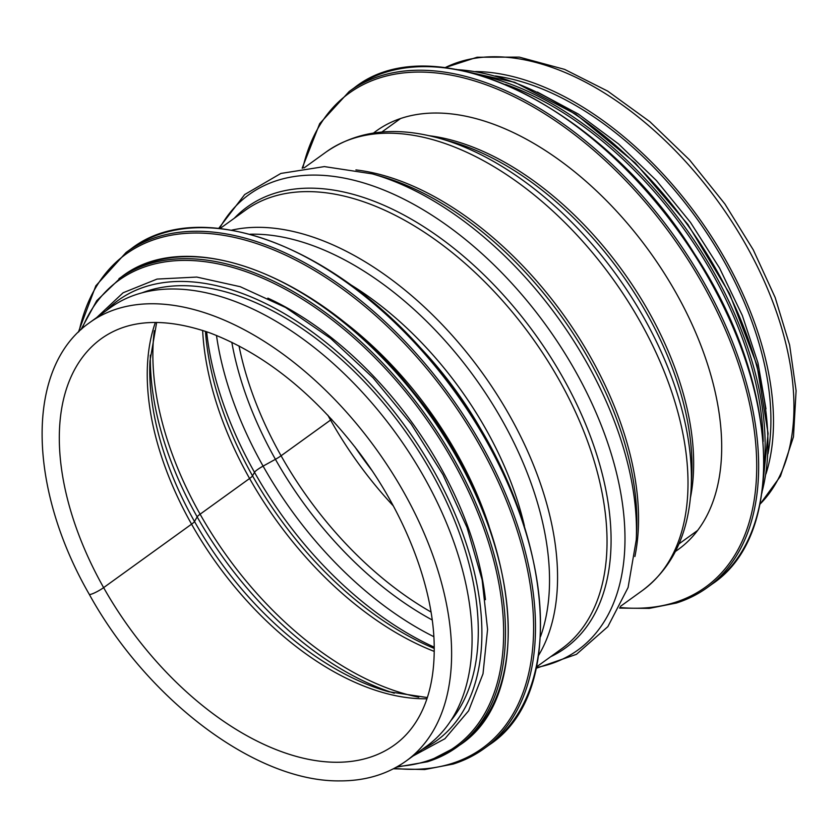 <?xml version="1.0" encoding="UTF-8"?>
<svg xmlns="http://www.w3.org/2000/svg" width="838" height="838" viewBox="0 0 838 838"><rect width="100%" height="100%" fill="white"/><g stroke="black" fill="none" stroke-linecap="round" stroke-linejoin="round"><path stroke-width="1.26" d="M155.376 322.421A250.51 146.556 -125.8 0 0 191.567 524.169L103.629 587.627A250.51 146.556 -125.8 0 0 394.572 744.888C404.209 737.943 412.212 728.871 418.571 717.695C429.611 698.211 434.817 673.689 434.178 644.15C432.984 585.992 404.827 513.306 359.638 453.107C314.397 393.787 264.431 353.699 209.741 332.843C164.709 317.319 128.602 319.226 101.419 338.594A250.51 146.556 -125.8 0 0 103.629 587.627A9.92 1.519 -29.4 0 1 94.673 592.822A9.92 1.519 -29.4 0 1 89.268 594.32A9.92 1.519 -29.4 0 0 89.268 594.32A9.92 1.519 -29.4 0 0 94.673 592.822A9.92 1.519 -29.4 0 0 103.629 587.627L191.567 524.169A10.255 1.571 -29.4 0 0 194.51 521.508L197.16 516.857A10.255 1.571 150.6 0 1 200.104 514.197L249.588 478.498A10.255 1.571 -29.4 0 0 252.521 475.827L254.501 472.307A10.255 1.571 150.6 0 1 263.09 466.106L275.419 459.308A10.255 1.571 -29.4 0 0 281.076 455.778L330.549 420.068A10.255 1.571 150.6 0 1 331.67 419.293A10.255 1.571 150.6 0 0 330.56 420.079A266.924 156.161 -125.8 0 0 393.284 505.869M426.93 698.766A250.51 146.556 -125.8 0 1 191.567 524.179A10.255 1.571 -29.4 0 0 194.51 521.519L197.16 516.857A10.255 1.571 150.6 0 1 200.104 514.197L249.588 478.498A10.255 1.571 -29.4 0 0 252.531 475.827L254.501 472.318A10.255 1.571 150.6 0 1 263.101 466.117L275.419 459.308A10.255 1.571 -29.4 0 0 281.076 455.778L330.56 420.079M426.647 746.197A270.339 158.162 -125.8 0 0 396.72 434.419A270.339 158.162 -125.8 0 0 110.281 307.735L89.813 322.504A270.339 158.162 -125.8 0 1 376.252 449.189A270.339 158.162 -125.8 0 1 406.179 760.967L426.647 746.197M765.963 473.973A270.339 158.162 -125.8 0 0 698.117 216.958A270.339 158.162 -125.8 0 0 475.596 71.544M767.985 453.777A266.924 156.161 -125.8 0 0 696.493 218.131A266.924 156.161 -125.8 0 0 495.394 75.986M373.57 133.022A258.031 150.955 54.2 0 1 376.356 130.927A258.031 150.955 54.2 0 1 649.764 251.84A258.031 150.955 54.2 0 1 678.319 549.424A258.031 150.955 54.2 0 1 675.449 551.414M489.057 526.264A266.924 156.161 -125.8 0 0 338.678 317.843M485.432 599.683A266.924 156.161 -125.8 0 0 267.867 298.139M450.802 720.753A266.924 156.161 -125.8 0 0 403.874 429.266A266.924 156.161 -125.8 0 0 142.041 292.839M690.428 497.73A253.924 148.556 -125.8 0 0 622.844 271.261A253.924 148.556 -125.8 0 0 429.234 135.735M691.748 475.586A255.475 149.468 -125.8 0 0 450.666 141.465L438.976 138.197A267.238 156.35 -125.8 0 1 691.161 487.706L691.748 475.586M691.161 487.706C688.857 533.366 672.652 567.598 642.568 590.402A270.339 158.162 -125.8 0 0 612.641 278.625A270.339 158.162 -125.8 0 0 326.202 151.94C357.334 130.581 394.928 126.004 438.976 138.197M634.879 556.537A270.339 158.162 -125.8 0 0 563.157 314.334A270.339 158.162 -125.8 0 0 355.92 169.915M636.681 530.548A271.91 159.084 -125.8 0 0 381.143 176.399L372.313 173.875A280.887 164.332 -125.8 0 1 636.283 539.724L636.681 530.548M536.32 667.54A280.887 164.332 -125.8 0 0 546.69 326.212A280.887 164.332 -125.8 0 0 219.493 228.449M550.639 656.741A271.91 159.084 -125.8 0 0 535.283 334.446A271.91 159.084 -125.8 0 0 234.263 218.278M536.446 666.975L561.596 648.832A270.339 158.162 -125.8 0 0 531.669 337.054A270.339 158.162 -125.8 0 0 245.23 210.359L220.069 228.512M538.53 655.484A270.339 158.162 -125.8 0 0 482.196 372.753A270.339 158.162 -125.8 0 0 231.634 230.157M540.458 636.775A267.238 156.35 -125.8 0 0 475.02 377.928A267.238 156.35 -125.8 0 0 250.007 234.221M524.42 525.981A255.475 149.468 -125.8 0 0 350.095 284.375M491.424 448.927A253.924 148.556 -125.8 0 0 412.809 339.977M156.654 322.421L149.981 361.052A252.835 147.917 -125.8 0 0 194.51 521.508A252.835 147.917 -125.8 0 0 388.57 691.717L427.328 697.551M150.358 355.155A264.599 154.8 -125.8 0 0 197.16 516.857A264.599 154.8 -125.8 0 0 394.289 693.215M154.307 330.675A266.924 156.161 -125.8 0 0 200.104 514.197A266.924 156.161 -125.8 0 0 418.759 697.185M202.639 330.413A266.924 156.161 -125.8 0 0 249.588 478.498A266.924 156.161 -125.8 0 0 434.252 651.409M252.531 475.827A269.27 157.534 -125.8 0 0 434.252 648.423M205.467 331.345A269.27 157.534 -125.8 0 0 252.521 475.827M206.651 331.754A278.258 162.792 -125.8 0 0 254.501 472.307A278.258 162.792 -125.8 0 0 434.241 647.177M263.101 466.117A278.258 162.792 -125.8 0 0 433.843 636.691M216.476 335.43A278.258 162.792 -125.8 0 0 263.09 466.106M231.812 342.26A269.27 157.534 -125.8 0 0 275.419 459.308A269.27 157.534 -125.8 0 0 432.199 619.973M239.008 345.905A266.924 156.161 -125.8 0 0 281.076 455.778A266.924 156.161 -125.8 0 0 431.004 612.002M327.826 415.166A266.924 156.161 -125.8 0 0 330.549 420.068M354.862 446.822A264.599 154.8 -125.8 0 0 371.758 470.233M759.982 504.172A270.339 158.162 -125.8 0 0 718.585 202.188A270.339 158.162 -125.8 0 0 445.041 67.7M302.832 168.071A304.54 178.169 54.2 0 1 645.113 201.968A304.54 178.169 54.2 0 1 675.082 602.375A304.54 178.169 54.2 0 1 619.89 607.498M302.162 168.176L319.687 123.636L349.247 91.447A305.912 178.976 54.2 0 1 673.375 234.808A305.912 178.976 54.2 0 1 707.241 587.606A305.912 178.976 54.2 0 1 676.643 602.899M349.247 91.447L354.244 87.843A305.912 178.976 54.2 0 1 678.371 231.204A305.912 178.976 54.2 0 1 712.237 584.002L707.241 587.606C697.949 594.299 687.663 599.442 676.402 603.025L649.24 608.388L619.586 608.105M505.576 84.428A287.444 168.166 54.2 0 1 763.188 441.458M480.488 75.305A288.806 168.972 54.2 0 1 763.942 468.138M457.747 69.669A288.806 168.972 54.2 0 1 687.39 224.699A288.806 168.972 54.2 0 1 762.119 491.508M131.074 248.865C202.618 193.159 344.91 249.724 439.374 370.49C549.644 503.135 574.837 689.161 489.067 745.024A305.912 178.976 -125.8 0 0 455.202 392.226A305.912 178.976 -125.8 0 0 131.074 248.865L126.077 252.479L95.825 285.81L78.363 332.152M453.484 763.921A305.912 178.976 -125.8 0 0 484.071 748.627A305.912 178.976 -125.8 0 0 450.216 395.829A305.912 178.976 -125.8 0 0 126.077 252.479M394.3 768.331A304.613 178.211 -125.8 0 0 451.954 763.46A304.613 178.211 -125.8 0 0 420.823 361.618A304.613 178.211 -125.8 0 0 79.076 331.46M121.74 276.697C189.315 224.071 323.657 277.493 412.83 391.503C516.931 516.721 540.72 692.335 459.716 745.108A288.806 168.972 -125.8 0 0 427.747 412.034A288.806 168.972 -125.8 0 0 121.74 276.697L96.726 300.695L80.898 329.753M428.061 761.564A288.806 168.972 -125.8 0 0 456.94 747.119A288.806 168.972 -125.8 0 0 424.971 414.045A288.806 168.972 -125.8 0 0 118.954 278.698M397.778 766.414A287.57 168.239 -125.8 0 0 426.563 761.145A287.57 168.239 -125.8 0 0 409.311 396.426A287.57 168.239 -125.8 0 0 81.998 328.768M422.499 749.193A271.711 158.958 -125.8 0 0 406.147 427.621A271.711 158.958 -125.8 0 0 106.133 310.73M400.512 118.567L381.814 132.058M697.666 530.402L678.969 543.893M326.202 151.94L304.089 167.893M642.568 590.402L620.455 606.356M536.152 668.295L576.439 654.331L607.875 626.635L628.091 587.511L636.283 539.724M218.728 228.376L244.686 194.542L280.877 173.435L324.379 166.594L372.313 173.875M406.179 760.967C387.386 774.333 365.242 780.974 339.746 780.89C255.181 781.969 146.891 698.976 89.268 594.32C27.591 487.349 25.025 367.348 89.813 322.504M759.951 504.319L780.429 476.277L793.471 436.849L796.1 390.718L789.647 345.12L775.171 297.553L753.278 249.86L724.891 203.948L689.538 159.89L649.9 121.72L607.665 91.101L564.613 69.386L519.267 57.11L477.094 57.235L444.905 67.679M354.244 87.843C434.472 23.893 603.611 107.023 694.587 253.987C778.921 381.541 787.458 533.775 712.237 584.002M456.218 69.386L514.741 82.313L576.041 114.377L635.298 163.001L687.841 224.354L729.5 293.562L756.976 365.138L768.079 433.424L761.91 493.037M537.399 92.075L578.356 114.062L618.538 143.937L656.405 180.537L690.512 222.447L719.528 268.013L742.321 315.497L758.002 363.053L765.963 408.85M489.067 745.024L484.071 748.627C474.779 755.321 464.503 760.464 453.232 764.047L424.688 769.535L393.41 768.792M459.716 745.108L427.809 761.69L396.489 767.137M413.134 755.949L444.905 738.728L468.599 710.834L483.013 673.794L487.569 629.474L482.143 579.948L467.038 527.531L442.988 474.706L411.154 423.976L373.057 377.791L330.518 338.322L285.549 307.473L240.255 286.711L196.762 277.064L157.073 279.075L123.123 292.755L96.768 317.487"/></g></svg>
